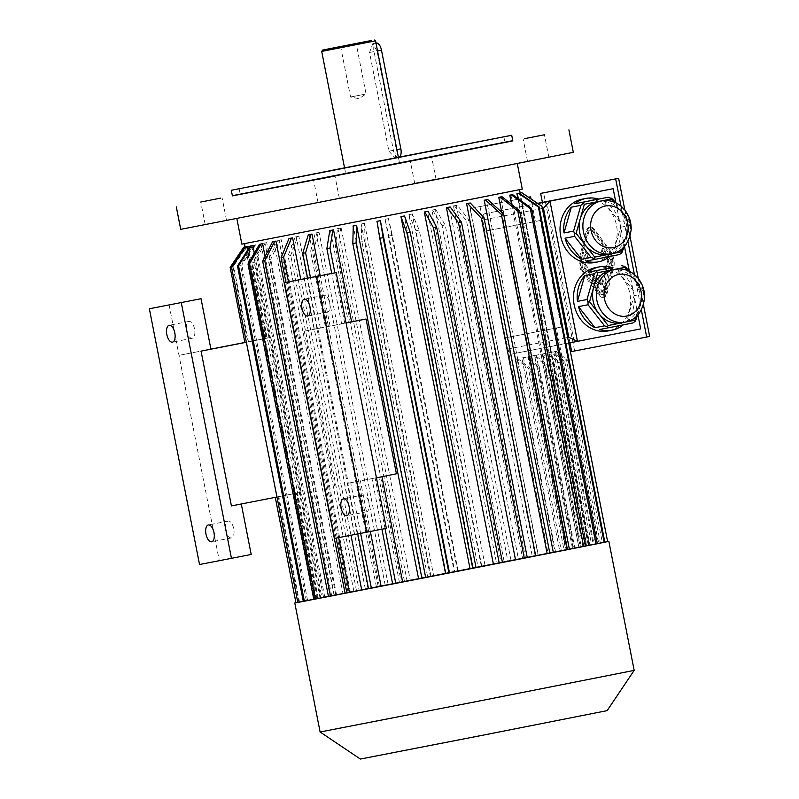 <?xml version="1.0" encoding="UTF-8"?>
<svg xmlns="http://www.w3.org/2000/svg" width="799" height="799" viewBox="0 0 799 799"><rect width="100%" height="100%" fill="white"/><g stroke="black" fill="none" stroke-linecap="round" stroke-linejoin="round"><path stroke-width="0.6" stroke-dasharray="4 3" d="M593.158 232.07L609.118 253.683A8.569 4.065 78.9 0 1 611.455 265.588L604.833 291.555A8.569 4.065 78.9 0 1 602.496 294.571A8.569 4.065 78.9 0 1 599.19 292.654L583.23 271.041A8.569 4.065 78.9 0 1 580.903 259.136L587.515 233.168A8.569 4.065 78.9 0 1 589.852 230.152A8.569 4.065 78.9 0 1 593.158 232.07L594.146 231.88L610.106 253.493A8.569 4.065 78.9 0 1 612.434 265.388L605.822 291.365A8.569 4.065 78.9 0 1 603.485 294.372A8.569 4.065 78.9 0 1 600.179 292.454L584.219 270.841A8.569 4.065 78.9 0 1 581.882 258.946L588.503 232.968A8.569 4.065 78.9 0 1 590.841 229.962A8.569 4.065 78.9 0 1 594.146 231.88M601.457 251.465L602.226 248.429L610.476 259.595L602.086 292.504L581.882 265.128L585.297 251.705L587.155 254.222L584.508 264.619L599.679 285.163L597.872 275.915L599.729 275.555L601.547 284.804L607.839 260.104L601.457 251.465L602.446 251.266L603.215 248.239L602.226 248.429M649.647 336.469L574.621 350.971L543.6 192.809M624.848 210.057L630.021 236.424M638.271 278.481L643.445 304.838M609.667 251.525A11.426 5.423 78.9 0 1 612.783 267.385L606.161 293.363A11.426 5.423 78.9 0 1 603.055 297.368A11.426 5.423 78.9 0 1 598.641 294.811L582.681 273.198A11.426 5.423 78.9 0 1 579.565 257.338L586.186 231.36A11.426 5.423 78.9 0 1 589.292 227.355A11.426 5.423 78.9 0 1 593.717 229.912L609.667 251.525L610.656 251.325A11.426 5.423 78.9 0 1 613.772 267.196L607.15 293.163A11.426 5.423 78.9 0 1 604.044 297.178A11.426 5.423 78.9 0 1 599.62 294.621L583.669 273.008A11.426 5.423 78.9 0 1 580.553 257.148L587.175 231.171A11.426 5.423 78.9 0 1 590.281 227.156A11.426 5.423 78.9 0 1 594.696 229.713L610.656 251.325M210.786 223.35L226.507 220.284L210.786 223.35M319.33 202.407L339.375 198.472L319.33 202.407M543.24 158.312L527.53 161.378L543.24 158.312M611.285 270.032A26.916 23.7 -100.9 0 1 633.937 279.29L626.845 270.232M643.245 291.176L633.937 279.29A26.916 23.7 -100.9 0 1 639.12 305.697L643.804 291.056L642.616 288.569L633.038 290.427L616.538 269.343A32.29 28.434 -100.9 0 1 633.038 290.427M635.964 316.823L639.12 305.697A26.916 23.7 -100.9 0 1 621.572 322.876L626.076 321.987M599.47 329.518L623.28 324.823A32.29 28.434 -100.9 0 1 623.22 324.873M632.858 322.976L623.28 324.823M626.116 267.495L616.538 269.343M628.913 271.071L642.616 288.569M637.552 315.275L643.644 293.802L634.066 295.66A32.29 28.434 -100.9 0 1 626.756 321.428L634.066 295.66M636.334 319.58L626.756 321.428M643.644 293.802L643.804 291.056M597.862 201.608A26.916 23.7 -100.9 0 1 620.513 210.866L613.422 201.807M629.822 222.751L620.513 210.866A26.916 23.7 -100.9 0 1 625.697 237.283L630.381 222.641L629.193 220.154L619.615 222.002L603.115 200.919A32.29 28.434 -100.9 0 1 619.615 222.002M622.541 248.399L625.697 237.283A26.916 23.7 -100.9 0 1 608.149 254.452L612.653 253.563M586.047 261.103L609.857 256.409A32.29 28.434 -100.9 0 1 609.797 256.459M619.435 254.551L609.857 256.409M622.91 251.156L613.332 253.003L620.643 227.236A32.29 28.434 -100.9 0 1 613.332 253.003M624.129 246.861L630.221 225.388L620.643 227.236M630.221 225.388L630.381 222.641M612.693 199.071L603.115 200.919M615.49 202.646L629.193 220.154M568.768 343.041L510.961 354.207L483.455 214.002L537.597 203.336M542.361 208.459L482.276 220.065L483.455 214.002L537.837 203.495M482.276 220.065L507.585 349.063L510.961 354.207L574.161 341.752L546.656 201.548M640.668 328.908L574.161 341.752M595.904 267.535A32.29 28.434 -100.9 0 1 629.942 293.842A32.29 28.434 -100.9 0 1 608.159 330.946M582.481 199.111A32.29 28.434 -100.9 0 1 594.885 199.81A32.29 28.434 -100.9 0 1 617.188 232.379A32.29 28.434 -100.9 0 1 594.826 262.501M615.939 202.856L624.488 246.462M629.362 271.28L637.922 314.876M547.415 353.028L551.01 352.319L563.085 361.587L564.683 361.278L600.329 542.99L586.865 545.647L549.013 352.719L547.415 353.028L585.268 545.957L598.731 543.3L563.085 361.587M598.731 543.3L600.329 542.99M549.013 352.719L552.608 352.009L564.683 361.278M541.033 354.257L546.306 353.218L558.381 362.486L559.979 362.177L595.625 543.889L580.474 546.876L542.631 353.947L541.033 354.257L578.885 547.185L594.027 544.199L558.381 362.486M594.027 544.199L595.625 543.889M542.631 353.947L547.904 352.908L559.979 362.177M534.641 355.495L540.563 354.327L552.638 363.595L554.236 363.285L542.161 354.017L534.641 355.495L572.493 548.424L588.284 545.308L552.638 363.595M588.284 545.308L589.882 544.998L554.236 363.285M589.882 544.998L574.091 548.114L536.239 355.185M528.259 356.724L533.532 355.685L545.607 364.953L547.205 364.654L582.861 546.356L567.709 549.342L529.857 356.414L528.259 356.724L566.111 549.652L581.263 546.666L545.607 364.953M581.263 546.666L582.861 546.356M529.857 356.414L535.13 355.375L547.205 364.654M521.877 357.962L525.472 357.253L537.547 366.521L539.145 366.212L574.791 547.924L561.317 550.581L523.475 357.652L521.877 357.962L559.729 550.891L573.193 548.234L537.547 366.521M573.193 548.234L574.791 547.924M523.475 357.652L527.07 356.943L539.145 366.212M515.495 359.19L516.324 359.031L528.399 368.299L529.997 367.989L565.652 549.702L554.935 551.809L517.083 358.881L515.495 359.19L553.337 552.119L564.054 550.012L528.399 368.299M564.054 550.012L565.652 549.702M517.083 358.881L517.922 358.721L529.997 367.989M553.797 351.79L554.636 351.63L566.711 360.898L568.309 360.589L603.954 542.301L593.248 544.409L555.395 351.48L553.797 351.79L591.65 544.718L602.356 542.611L566.711 360.898M602.356 542.611L603.954 542.301M555.395 351.48L556.234 351.32L568.309 360.589M586.865 545.647L591.65 544.718M580.474 546.876L585.268 545.957M574.091 548.114L578.885 547.185M567.709 549.342L572.493 548.424M561.317 550.581L566.111 549.652M554.935 551.809L559.729 550.891M593.248 544.409L598.571 543.38L556.314 328.019L505.767 337.787L548.024 553.148L553.337 552.119M503.04 192.789L244.674 243.585L503.04 192.789M273.897 241.478L342.991 593.687L331.685 595.884L265.088 256.439M290.117 238.332L359.21 590.531L346.896 592.928M350.971 535.25L300.784 279.44M399.51 582.671L392.669 584.009L399.51 582.671L378.826 477.233L347.835 483.315L357.562 481.388L378.247 586.826L368.519 588.723M357.562 481.388L348.284 483.195L317.922 328.399L304.279 331.186L346.077 323.066M330.406 230.462L348.454 322.436L317.922 328.399M327.191 326.591L309.143 234.616M330.057 326.032L320.169 275.685M396.414 473.787L381.972 476.733M418.616 578.955L422.371 578.196L418.616 578.925M422.371 578.196L353.268 225.987M445.582 573.672L446.122 573.542L445.572 573.652M446.122 573.542L377.018 221.333M473.378 568.189L476.054 567.689L473.378 568.189L404.274 215.98M496.618 563.625L502.431 562.506L496.618 563.625L427.515 211.415M518.491 559.31L527.27 557.622L518.491 559.31L449.388 207.111M549.812 553.128L538.346 555.395L469.243 203.196M501.682 212.194L567.869 549.552L555.565 551.989L486.471 199.79M511.6 204.384L578.885 547.355L569.637 549.203L500.544 196.993M517.872 198.432L586.047 545.917L580.134 547.105L511.03 194.906M604.843 542.191L586.726 545.777L517.622 193.568M589.123 545.278L520.179 193.867M276.634 497.078L294.032 493.672L275.265 497.338L293.862 493.692L314.546 599.12L316.943 598.621L298.826 602.176L407.061 580.773L337.957 228.574L341.153 227.945L410.257 580.144L430.301 576.209L361.198 224L364.524 223.35L433.627 575.56L454.192 571.515L385.088 219.316L388.454 218.656L457.557 570.856L478.012 566.851L408.908 214.641L412.204 214.002L481.308 566.201L501.033 562.346L431.939 210.137L435.065 209.528L504.159 561.727L522.566 558.131L453.472 205.932L456.329 205.373L525.432 557.572L538.067 555.115L470.062 208.509L520.608 198.751L588.613 545.347L589.243 545.238L520.119 193.038M388.144 584.498L319.041 232.299L315.285 233.028L310.601 251.395L313.568 250.816L318.242 232.449L319.041 232.299M385.178 585.088L316.084 232.879M367.969 588.483L298.866 236.274L295.191 236.993L288.059 255.85L290.696 255.33L297.827 236.474L298.866 236.274M365.333 589.003L296.229 236.794M350.342 591.959L281.248 239.76L277.752 240.449L268.484 259.715L270.721 259.276L279.99 240L281.248 239.76M348.104 592.409L279.011 240.199M335.8 594.846L266.706 242.636L263.5 243.276L252.484 262.891L254.252 262.541L265.268 242.916L266.706 242.636M334.032 595.195L264.938 242.996M324.784 597.043L255.69 244.834L252.874 245.393L240.539 265.278L241.787 265.028L254.122 245.143L255.69 244.834M323.545 597.292L254.442 245.083M317.632 598.481L296.938 493.043L301.013 492.224L270.651 337.428L244.884 342.471M244.893 342.551L265.897 338.396L247.77 341.942L233.018 266.786L246.881 246.601L248.529 246.272L266.576 338.257L270.651 337.428M248.529 246.272L246.202 246.741L233.018 266.786M265.897 338.396L247.85 246.412M263.5 338.896L245.453 246.921M294.032 493.672L245.353 246.941M246.541 246.741L315.645 598.95L314.436 599.16L293.762 493.712M297.318 602.506L314.456 599.15L293.742 493.722M251.775 245.752L320.878 597.962L316.134 598.86L247.69 249.997M260.983 243.985L330.087 596.184L321.937 597.762L254.322 253.153M370.356 531.485L360.419 480.828M385.038 528.598L375.111 477.992L371.984 478.601L378.826 477.233M375.111 477.992L381.952 476.623M348.284 483.195L376.439 477.862M348.454 322.436L346.047 322.936M293.862 493.692L296.259 493.183L316.943 598.621M301.013 492.224L231.42 505.917M296.938 493.043L296.259 493.183M263.4 338.916L246.272 342.282L263.67 338.886M247.77 341.942L248.449 341.802L233.708 266.656M266.576 338.257L248.449 341.802M210.916 349.113L179.006 355.355L210.926 349.183M520.608 198.751L480.019 206.551L484.863 231.231L535.41 221.463L530.975 198.881M186.576 330.606A8.569 4.065 -101.1 0 0 192.219 338.247A8.569 4.065 -101.1 0 0 194.557 329.048A8.569 4.065 -101.1 0 0 188.904 321.428A8.569 4.065 -101.1 0 0 186.576 330.606M169.098 304.878L219.276 560.618L199.53 564.513M219.276 560.618L251.196 554.456M225.747 530.266A8.569 4.065 -101.1 0 0 231.39 537.907A8.569 4.065 -101.1 0 0 233.727 528.708A8.569 4.065 -101.1 0 0 228.075 521.078A8.569 4.065 -101.1 0 0 225.747 530.266M329.697 302.951A8.569 4.065 78.9 0 1 327.37 312.129A8.569 4.065 78.9 0 1 321.727 304.509A8.569 4.065 78.9 0 1 324.054 295.31A8.569 4.065 78.9 0 1 329.697 302.951M314.147 329.238L304.249 278.761M386.346 528.339L334.671 538.396M334.641 485.972L304.279 331.186M354.426 534.501L344.519 484.034M368.868 502.611A8.569 4.065 78.9 0 1 366.541 511.789A8.569 4.065 78.9 0 1 360.898 504.169A8.569 4.065 78.9 0 1 363.225 494.971A8.569 4.065 78.9 0 1 368.868 502.611M500.444 166.512L236.804 218.337L500.444 166.512M241.867 244.134L522.286 189.123M538.067 555.115L548.024 553.148M470.062 208.509L480.019 206.551M489.797 230.252L540.344 220.484L561.248 327.051L510.701 336.818L489.797 230.252L484.863 231.231M510.701 336.818L505.767 337.787M588.613 545.347L598.571 543.38M561.248 327.051L556.314 328.019M540.344 220.484L535.41 221.463M504.159 561.727L511 560.359L445.203 224.978L435.685 209.398L435.065 209.528M511 560.359L507.874 560.978L442.077 225.588L445.203 224.978M442.077 225.588L432.559 210.007L431.939 210.137M507.874 560.978L501.033 562.346M432.559 210.007L435.685 209.398M481.308 566.201L485.053 565.442L481.757 566.082L415.959 230.701L408.908 214.641M481.757 566.082L478.012 566.851M485.053 565.442L419.255 230.062L412.204 214.002M415.959 230.701L419.255 230.062M409.248 214.571L412.544 213.932M457.557 570.856L454.731 571.385L388.933 236.005L385.088 219.316M454.731 571.385L454.192 571.515M458.097 570.726L392.299 235.345L388.454 218.656M388.933 236.005L392.299 235.345M385.138 219.296L388.504 218.636M433.627 575.56L427.625 576.708L361.817 241.328L361.198 224M427.625 576.708L430.301 576.209M430.951 576.049L365.153 240.669L364.524 223.35M361.817 241.328L365.153 240.669M360.958 224.05L364.284 223.39M410.257 580.144L401.238 581.892L335.44 246.511L337.428 228.674L337.957 228.574M401.238 581.892L407.061 580.773M404.434 581.263L338.636 245.882L340.624 228.045L341.153 227.945M335.44 246.511L338.636 245.882M337.428 228.674L340.624 228.045M376.399 586.786L310.601 251.395M379.365 586.196L313.568 250.816M315.285 233.028L318.242 232.449M353.857 591.23L288.059 255.85M356.494 590.711L290.696 255.33M295.191 236.993L297.827 236.474M334.282 595.095L268.484 259.715M336.519 594.656L270.721 259.276M277.752 240.449L279.99 240M318.282 598.271L252.484 262.891M320.049 597.922L254.252 262.541M263.5 243.276L265.268 242.916M306.347 600.658L240.539 265.278M307.585 600.409L241.787 265.028M252.874 245.393L254.122 245.143M299.505 602.037L278.821 496.598M298.826 602.176L278.132 496.738M246.202 246.741L246.881 246.601M314.546 599.12L296.049 602.756L275.365 497.318M230.152 267.395L243.765 247.251M244.993 342.521L230.252 267.375M320.878 597.962L316.134 598.86M315.645 598.95L297.328 602.546M313.787 599.36L321.937 597.762M328.469 596.513L331.685 595.884M330.087 596.184L313.787 599.4M342.991 593.687L328.469 596.553M338.656 537.627L288.479 281.867M336.139 538.117L285.962 282.367M359.21 590.531L346.906 592.968M360.629 533.382L350.701 482.756M357.762 533.932L347.835 483.315M378.247 586.826L368.519 588.753M320.329 327.97L310.441 277.563M317.463 328.529L307.575 278.122M381.912 529.208L371.984 478.601M344.749 323.196L334.871 272.849M341.622 323.805L331.735 273.448M549.822 553.168L538.346 555.395M569.387 549.303L555.565 551.989M585.387 546.126L569.637 549.203M567.869 549.552L569.387 549.253M597.332 543.739L580.134 547.105M578.885 547.355L585.387 546.087M604.853 542.231L586.726 545.777M586.047 545.917L597.322 543.71M525.432 557.572L535.15 555.645L532.284 556.204L466.486 220.824L469.353 220.264L457.218 205.193L453.472 205.932M535.15 555.645L469.353 220.264M454.351 205.752L466.486 220.824M532.284 556.204L522.566 558.131M456.329 205.373L457.218 205.193M589.223 545.248L607.719 541.622M552.608 352.009L551.01 352.319M547.904 352.908L546.306 353.218M540.563 354.327L542.161 354.017M535.13 355.375L533.532 355.685M527.07 356.943L525.472 357.253M517.922 358.721L516.324 359.031M556.234 351.32L554.636 351.63M295.95 602.756L607.719 541.582M320.109 732.004L634.176 670.381M360.359 759.05L607.13 710.641M507.585 349.063L567.67 337.448M571.665 351.55L574.621 350.971M569.947 342.811L542.401 202.387M621.003 206.132L627.944 241.508M634.426 274.556L641.367 309.932M232.359 195.695L512.778 140.674M180.724 229.343L573.312 152.319M425.967 157.683L410.257 160.749L425.967 157.683M232.409 195.905L512.828 140.884M434.696 179.246L414.661 183.191L434.696 179.246M344.559 167.87L399.42 157.103M489.138 145.438L240.259 194.367L489.138 145.438M344.549 167.86L399.45 157.083M365.143 94.142L350.551 97.009L365.143 94.142M341.792 47.481L356.384 44.614L341.792 47.481M398.671 157.433A8 3.795 78.9 0 1 393.408 150.302L374.042 51.595A8 3.795 78.9 0 1 376.219 43.026M388.913 151.191L395.215 158.122L396.364 149.753L376.998 51.046L372.763 43.705L369.547 52.484L388.913 151.191L393.408 150.302M321.707 51.416L375.55 40.849M385.388 165.932L345.697 173.673L385.388 165.932M603.215 248.239L611.455 259.405L610.476 259.595M611.455 259.405L603.075 292.304L602.086 292.504M603.075 292.304L582.87 264.928L581.882 265.128M582.87 264.928L586.286 251.505L585.297 251.705M586.286 251.505L588.144 254.032L587.155 254.222M588.144 254.032L585.497 264.419L584.508 264.619M585.497 264.419L600.668 284.973L599.679 285.163M600.668 284.973L598.851 275.715L597.872 275.915M598.851 275.715L599.729 275.555M600.718 275.355L602.536 284.614L601.547 284.804M602.536 284.614L608.828 259.915L607.839 260.104M608.828 259.915L602.446 251.266M601.587 200.889A26.916 23.7 -100.9 0 1 629.962 222.821A26.916 23.7 -100.9 0 1 611.804 253.752M615.01 269.313A26.916 23.7 -100.9 0 1 643.385 291.245A26.916 23.7 -100.9 0 1 625.227 322.167M369.547 52.484L374.042 51.595M376.998 51.046L377.528 50.936M396.364 149.753L396.893 149.643M613.772 267.196L612.783 267.385M607.15 293.163L606.161 293.363M599.62 294.621L598.641 294.811M583.669 273.008L582.681 273.198M580.553 257.148L579.565 257.338M587.175 231.171L586.186 231.36M594.696 229.713L593.717 229.912M612.434 265.388L611.455 265.588M610.106 253.493L609.118 253.683M588.503 232.968L587.515 233.168M581.882 258.946L580.903 259.136M584.219 270.841L583.23 271.041M600.179 292.454L599.19 292.654M605.822 291.365L604.833 291.555M226.507 220.284L222.102 197.852M205.193 224.459L200.789 202.027M339.375 198.472L334.971 176.04M318.062 202.656L313.657 180.224M548.843 157.193L544.439 134.761M527.53 161.378L523.125 138.946M589.243 545.238L520.139 193.038M263.38 338.926L245.333 246.981M188.904 321.428L169.158 325.313M192.219 338.247L172.474 342.142M228.075 521.078L208.329 524.973M231.39 537.907L211.645 541.792M324.054 295.31L304.309 299.206M327.37 312.129L307.615 316.024M363.225 494.971L343.48 498.856M366.541 511.789L346.796 515.685M239.161 188.754L240.259 194.367M503.869 136.819L504.968 142.432M339.525 46.751L340.863 47.66L350.551 97.009L358.941 98.696L366.072 93.962L356.384 44.614L357.293 43.266M372.763 43.705L375.979 43.076M395.215 158.112L398.431 157.483M344.629 168.269L345.697 173.673M398.471 157.703L399.53 163.116M435.974 179.006L431.57 156.574M414.661 183.191L410.257 160.749M604.044 297.178L603.055 297.368M590.281 227.156L589.292 227.355M590.841 229.962L589.852 230.152M603.485 294.372L602.496 294.571"/><path stroke-width="1.2" d="M542.401 202.387L540.633 193.398L618.616 178.317L624.848 210.057M630.021 236.424L638.271 278.481M643.445 304.838L649.647 336.469L571.665 351.55L569.947 342.811M220.824 198.092L200.789 202.027L220.824 198.092M319.26 179.106L334.971 176.04L319.26 179.106M524.404 138.696L544.439 134.761L524.404 138.696M626.845 270.232L624.638 267.405L611.215 270.052A26.916 23.7 -100.9 0 1 611.285 270.032L615.01 269.313C624.019 267.945 631.669 270.871 637.972 278.112C642.646 283.945 644.833 290.646 644.563 298.217C642.536 311.95 636.094 319.94 625.227 322.167A26.916 23.7 -100.9 0 1 596.853 300.284A26.916 23.7 -100.9 0 1 614.94 269.333A26.916 23.7 -100.9 0 1 615.01 269.313M626.076 321.987L635.005 320.229L635.964 316.823M608.149 325.523L621.542 322.886A26.916 23.7 -100.9 0 1 598.851 313.637L608.149 325.523L607.34 326.751L609.048 327.67L599.47 329.518A32.29 28.434 -100.9 0 0 611.874 330.227L608.159 330.946A32.29 28.434 -100.9 0 1 574.121 304.679A32.29 28.434 -100.9 0 1 595.814 267.555A32.29 28.434 -100.9 0 1 595.904 267.535L599.63 266.816A32.29 28.434 -100.9 0 1 612.034 267.515L588.224 272.209A32.29 28.434 -100.9 0 1 599.54 266.826A32.29 28.434 -100.9 0 1 599.63 266.816M621.572 322.876A26.916 23.7 -100.9 0 1 621.502 322.886L625.227 322.167M589.542 301.752L598.851 313.637A26.916 23.7 -100.9 0 1 593.667 287.221L589.542 301.752L588.014 302.052L588.044 304.759L578.466 306.616L594.965 327.69A32.29 28.434 -100.9 0 1 578.466 306.616M588.044 304.759L604.543 325.842L594.965 327.69M604.543 325.842L607.34 326.751M635.005 320.229L635.235 321.248L632.858 322.976L609.048 327.67M588.224 272.209L597.802 270.362L594.326 273.757L587.015 299.525L577.437 301.383A32.29 28.434 -100.9 0 1 584.748 275.605L577.437 301.383M594.326 273.757L584.748 275.605M587.015 299.525L588.014 302.052M597.792 272.699L593.667 287.221A26.916 23.7 -100.9 0 1 611.215 270.052L597.792 272.699L596.573 271.86M597.802 270.362L612.034 267.515M628.913 271.071L626.116 267.495L624.468 266.367L624.638 267.405M624.468 266.367L621.612 265.668M637.552 315.275L635.235 321.248M623.22 324.873A32.29 28.434 -100.9 0 1 611.874 330.227M576.119 233.328L585.427 245.213A26.916 23.7 -100.9 0 1 580.244 218.806L576.119 233.328L574.591 233.628L574.621 236.334L565.043 238.192L581.542 259.266A32.29 28.434 -100.9 0 1 565.043 238.192M584.359 204.274L580.244 218.806A26.916 23.7 -100.9 0 1 597.792 201.628L584.359 204.274L583.15 203.435L580.903 205.333L571.325 207.191L564.014 232.958A32.29 28.434 -100.9 0 1 571.325 207.191M613.422 201.807L611.215 198.981L597.792 201.628A26.916 23.7 -100.9 0 1 597.862 201.608L601.587 200.889C610.596 199.52 618.246 202.457 624.548 209.698C629.212 215.52 631.41 222.222 631.14 229.792C629.113 243.525 622.671 251.515 611.804 253.752A26.916 23.7 -100.9 0 1 583.43 231.86A26.916 23.7 -100.9 0 1 601.517 200.909A26.916 23.7 -100.9 0 1 601.587 200.889M612.653 253.563L621.572 251.805L622.541 248.399M580.903 205.333L573.592 231.111L564.014 232.958M573.592 231.111L574.591 233.628M615.49 202.646L612.693 199.071L608.189 197.243L574.801 203.785A32.29 28.434 -100.9 0 1 586.206 198.392A32.29 28.434 -100.9 0 1 598.611 199.091L574.801 203.785M608.189 197.243L598.611 199.091M584.379 201.937L583.15 203.435M611.045 197.942L611.215 198.981M574.621 236.334L591.12 257.418L581.542 259.266M591.12 257.418L595.625 259.246L586.047 261.103A32.29 28.434 -100.9 0 0 598.451 261.802L594.726 262.521A32.29 28.434 -100.9 0 1 560.688 236.214A32.29 28.434 -100.9 0 1 582.481 199.111L586.206 198.392M608.149 254.452A26.916 23.7 -100.9 0 1 608.079 254.472A26.916 23.7 -100.9 0 1 585.427 245.213L594.726 257.098L593.917 258.327M621.572 251.805L621.812 252.824L619.435 254.551L595.625 259.246M594.726 257.098L608.119 254.462M624.129 246.861L621.812 252.824M609.797 256.459A32.29 28.434 -100.9 0 1 598.451 261.802M537.597 203.336L613.163 188.694L615.939 202.856M537.837 203.495L613.163 188.694M567.67 337.448L568.778 337.238L543.47 208.239L549.962 201.148L577.467 341.363L640.668 328.908L637.922 314.876M568.778 337.238L577.467 341.363L568.768 343.041M624.488 246.462L629.362 271.28M265.088 256.439L262.581 243.675L259.505 244.274L247.99 264.02L313.787 599.4L315.385 599.09L249.588 263.71L247.99 264.02M346.896 592.928L345.078 593.277L275.985 241.078L273.897 241.478L272.579 241.737L262.671 261.173L328.469 596.553L330.556 596.154L264.759 260.764L262.671 261.173M300.784 279.44L292.624 237.842L288.988 238.551L281.108 257.588L285.962 282.367M368.519 588.723L361.727 590.042L350.971 535.25M320.169 275.685L312.01 234.057L308.264 234.796L302.721 253.373L305.588 252.814L310.441 277.563M330.406 230.462L333.543 229.852L332.913 229.972L329.997 248.05L326.871 248.659L329.787 230.581L330.406 230.462M376.439 477.862L336.169 272.599L284.494 282.656L316.424 276.484L366.601 532.224L386.346 528.339L376.439 477.862L396.414 473.787L366.042 319.001L351.58 321.827L333.543 229.852M418.616 578.925L402.636 582.062L381.972 476.733M353.268 225.987L356.564 225.348L356.114 242.936L352.818 243.575L353.268 225.987M445.572 573.652L425.667 577.547L356.564 225.348M377.018 221.333L380.384 220.674L383.14 237.633L379.775 238.292L377.018 221.333M535.71 555.914L549.822 553.168L484.024 217.787L470.291 202.986L466.606 203.715L535.71 555.914L527.27 557.582L461.472 222.232L450.187 206.951L446.431 207.69L515.535 559.899L449.487 572.883L380.384 220.674M470.052 568.848L400.948 216.639L404.524 215.94L410.257 232.309L406.931 232.968L400.948 216.639M493.422 564.254L424.319 212.045L428.044 211.316L436.634 227.126L433.438 227.755L424.848 211.945L424.319 212.045M553.327 552.439L569.387 549.303L503.59 213.922L487.73 199.54L484.234 200.229L553.327 552.439L549.812 553.128M501.682 212.194L498.776 197.343L500.204 197.063L517.822 211.096L583.62 546.476L585.387 546.126L519.59 210.746L517.822 211.096M519.59 210.746L501.972 196.714L498.776 197.343M511.6 204.384L509.792 195.146L511.35 194.846L530.286 208.609L596.084 543.989L597.332 543.739L531.535 208.359L530.286 208.609M531.535 208.359L512.598 194.596L509.792 195.146M517.872 198.432L516.943 193.708L518.591 193.388L538.376 206.981L604.174 542.361L604.853 542.231L539.055 206.841L538.376 206.981M539.055 206.841L519.27 193.248L516.943 193.708M520.179 193.867L520.019 193.068L521.807 192.709L541.922 206.242L607.63 541.642L541.922 206.242M247.69 249.997L247.031 246.651L244.884 247.071L231.53 267.166L297.817 602.456L231.53 267.166M254.322 253.153L252.834 245.553L250.177 246.072L237.503 266.037L303.3 601.417L304.359 601.218L238.561 265.837L237.503 266.037M402.636 582.062L381.103 586.266L370.356 531.485M346.047 322.936L351.58 321.827M346.077 323.066L366.042 319.001M201.028 298.706L149.353 308.774L201.028 298.706L210.926 349.183L201.058 351.131L231.42 505.917L276.634 497.078M201.058 351.131L246.272 342.292L244.893 342.551L230.152 267.395L243.665 247.271L245.333 246.951L243.665 247.271M244.884 342.471L210.916 349.113M530.566 196.784L528.469 197.193L530.566 196.784L530.975 198.881M241.298 503.989L251.196 554.456L231.45 558.341L181.273 302.601M149.353 308.774L199.53 564.513L231.45 558.341M213.982 532.613A8.569 4.065 -101.1 0 0 208.329 524.973A8.569 4.065 -101.1 0 0 205.992 534.151A8.569 4.065 -101.1 0 0 211.645 541.792A8.569 4.065 -101.1 0 0 213.982 532.613M174.811 332.953A8.569 4.065 -101.1 0 0 169.158 325.313A8.569 4.065 -101.1 0 0 166.821 334.501A8.569 4.065 -101.1 0 0 172.474 342.142A8.569 4.065 -101.1 0 0 174.811 332.953M336.169 272.599L316.424 276.484M366.601 532.224L334.671 538.396L284.494 282.656M349.123 506.496A8.569 4.065 -101.1 0 0 343.48 498.856A8.569 4.065 -101.1 0 0 341.143 508.054A8.569 4.065 -101.1 0 0 346.796 515.685A8.569 4.065 -101.1 0 0 349.123 506.496M309.952 306.846A8.569 4.065 -101.1 0 0 304.309 299.206A8.569 4.065 -101.1 0 0 301.972 308.394A8.569 4.065 -101.1 0 0 307.615 316.024A8.569 4.065 -101.1 0 0 309.952 306.846M517.263 163.535L522.286 189.123L448.589 203.775L241.867 244.134L236.844 218.546M297.318 602.506L295.95 602.776L275.265 497.348M232.02 267.076L245.363 246.981L247.031 246.651M297.817 602.456L303.3 601.377M244.684 243.625L244.884 247.071M238.561 265.837L251.236 245.862L252.834 245.553M304.359 601.218L313.787 599.36M251.236 245.862L250.177 246.072M249.588 263.71L261.103 243.965L262.581 243.675M315.385 599.09L328.469 596.513M261.103 243.965L259.505 244.274M264.759 260.764L274.666 241.338L275.985 241.078M330.556 596.154L345.078 593.277M274.666 241.338L272.579 241.737M288.479 281.867L283.615 257.098L291.505 238.062L292.624 237.842M336.139 538.117L346.906 592.968L349.413 592.478L338.656 537.627M349.413 592.478L361.727 590.042M283.615 257.098L281.108 257.588M291.505 238.062L288.988 238.551M357.762 533.932L368.519 588.753L371.385 588.194L360.629 533.382M371.385 588.194L381.103 586.266M307.575 278.122L302.721 253.373M305.588 252.814L311.121 234.237L312.01 234.057M311.121 234.237L308.264 234.796M392.669 584.039L381.912 529.208M395.795 583.43L385.038 528.598M334.871 272.849L329.997 248.05M331.735 273.448L326.871 248.659M332.913 229.972L329.787 230.581M425.667 577.547L421.912 578.316L356.114 242.936M421.912 578.316L418.616 578.955L352.818 243.575M356.224 225.418L352.928 226.057M449.487 572.883L448.938 573.013L383.14 237.633M448.938 573.013L445.582 573.672L379.775 238.292M380.334 220.684L376.968 221.343M476.054 567.689L410.257 232.309M472.728 568.349L406.931 232.968M404.524 215.94L401.188 216.589M502.431 562.506L436.634 227.126M499.235 563.135L433.438 227.755M428.044 211.316L424.848 211.945M515.535 559.899L524.314 558.201L458.506 222.821L447.23 207.54L446.431 207.69M461.472 222.232L458.506 222.821M524.314 558.201L527.27 557.622M450.187 206.951L447.23 207.54M547.185 553.687L481.378 218.307L467.645 203.505L466.606 203.715M484.024 217.787L481.378 218.307M470.291 202.986L467.645 203.505M567.15 549.742L501.353 214.362L485.482 199.98L484.234 200.229M503.59 213.922L501.353 214.362M487.73 199.54L485.482 199.98M569.387 549.253L583.62 546.476M501.972 196.714L500.204 197.063M585.387 546.087L596.084 543.989M512.598 194.596L511.35 194.846M597.322 543.71L604.174 542.361M519.27 193.248L518.591 193.388M541.822 206.262L521.707 192.739L520.019 193.068M607.63 541.642L604.843 542.191M607.719 541.582L295.95 602.756M608.868 541.392L634.176 670.381L477.193 701.432L320.109 732.004L294.801 603.005M634.176 670.381L607.13 710.641L483.785 735.03L360.359 759.05L320.109 732.004M543.47 208.239L542.361 208.459M540.633 193.398L618.616 178.317M615.659 178.896L621.003 206.132M627.944 241.508L634.426 274.556M641.367 309.932L646.681 337.058M512.778 140.674L232.359 195.695M568.908 129.887L573.312 152.319L470.132 172.834L180.724 229.343L176.319 206.911M399.45 157.083L511.72 135.281L512.828 140.884L439.12 155.545L232.409 195.905L231.301 190.292L344.549 167.86M399.42 157.103L344.559 167.87M511.72 135.281L231.301 190.292M352.619 44.195L339.525 46.751L352.619 44.195M375.979 43.076L376.219 43.026A8 3.795 78.9 0 1 381.483 50.157L400.848 148.864A8 3.795 78.9 0 1 398.671 157.433L398.431 157.483M371.116 40.539L322.606 50.077L371.116 40.539M374.202 39.95L375.55 40.849L321.707 51.416L344.629 168.269M605.272 206.002A21.203 18.667 -100.9 0 1 627.255 234.087A21.203 18.667 -100.9 0 1 595.535 240.329A21.203 18.667 -100.9 0 1 605.272 206.002M618.696 274.427A21.203 18.667 -100.9 0 1 640.678 302.501A21.203 18.667 -100.9 0 1 608.958 308.754A21.203 18.667 -100.9 0 1 618.696 274.427M377.528 50.936L381.483 50.157M396.893 149.643L400.848 148.864M520.139 193.038L519.49 189.713M611.804 253.752L608.079 254.472M375.55 40.849L398.471 157.703M322.606 50.077L321.707 51.416"/></g></svg>
